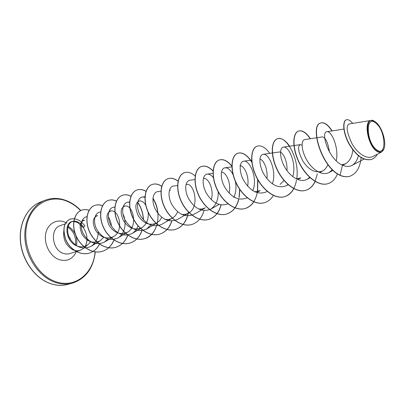 <?xml version="1.0" encoding="UTF-8"?>
<svg xmlns="http://www.w3.org/2000/svg" width="405" height="405" viewBox="0 0 405 405"><rect width="100%" height="100%" fill="white"/><g stroke="black" fill="none" stroke-linecap="round" stroke-linejoin="round"><path stroke-width="0.61" d="M69.199 237.198L70.278 239.274M376.508 149.653C365.887 142.049 365.416 113.891 375.845 123.15C386.016 130.709 386.927 158.107 376.508 149.653M376.534 150.614C365.75 143.016 364.313 113.921 374.873 121.535L375.82 122.224C382.011 126.912 386.74 142.373 383.955 148.883C382.431 152.437 379.956 153.014 376.534 150.614M383.864 149.121L381.611 151.981C380.098 152.751 378.336 152.381 376.331 150.888C367.578 144.899 363.523 120.685 371.112 120.432L374.645 121.394M90.32 241.517L89.743 242.848L88.336 244.286C85.516 246.594 82.276 247.328 78.621 246.483C64.38 243.076 63.474 219.768 74.272 221.52L77.573 222.507L83.182 227.473C87.141 233.422 88.012 239.33 85.789 245.187L87.46 239.294M63.838 230.485C62.866 239.497 66.02 246.012 73.31 250.042L76.692 250.837L79.962 250.457L83.172 248.67L88.336 244.286M85.328 246.103L85.84 245.172M84.022 227.271L80.301 223.525L81.248 224.066M74.272 221.52L72.034 221.611M352.826 149.83C352.163 156.543 349.743 161.18 345.561 163.752L341.779 164.825M333.072 170.373L329.149 172.454C322.431 176.205 312.397 169.994 306.762 160.056C301.052 150.154 301.001 140.003 304.671 139.603L322.365 136.9C325.549 137.356 327.918 142.393 329.478 152.017M327.898 164.577C326.673 167.574 324.901 169.72 322.577 171.016C315.601 173.477 309.076 170.242 303.001 161.311C298.186 151.865 297.29 146.301 300.323 144.615L302.069 145.208M297.695 179.547L300.844 177.841L296.374 178.964M272.347 183.865C277.055 171.315 268.915 152.953 263.103 154.32L279.273 151.991C282.477 151.288 287.651 160.755 286.978 170.596M284.057 180.524L280.063 184.361M259.929 159.084C263.554 159.661 268.125 169.442 266.915 178.651M256.618 192.572L260.182 190.603L254.77 191.798M239.871 165.792C243.825 164.946 249.596 176.079 247.627 186.118M221.413 172.257C225.706 171.366 231.655 183.121 229.093 193.104M203.356 178.504L203.705 178.458C208.312 177.517 214.392 189.803 211.273 199.67M177.734 185.51L173.613 186.011C168.728 186.462 167.093 195.878 171.978 204.717C178.16 214.442 185.384 217.698 193.651 214.473L205.375 207.8L202.151 208.975L198.632 209.01M186.011 184.589L186.715 184.417C194.117 182.827 200.1 207.082 188.553 213.076C186.371 214.316 183.986 214.716 181.389 214.275M177.648 211.744C176.489 214.599 174.737 216.731 172.388 218.148C170.08 219.469 167.554 219.859 164.81 219.323M161.777 217.328L159.681 220.629L156.841 223.023C149.749 225.955 143.573 223.57 138.328 215.87C134.657 207.547 135.088 202.566 139.609 200.92C141.887 200.789 143.998 202.277 145.937 205.401M148.154 212.245C148.827 219.09 146.731 224.243 141.882 227.716C134.789 230.688 128.658 228.379 123.484 220.786C119.915 212.569 120.447 207.644 125.079 206.018C132.906 204.565 138.454 226.268 127.469 232.232C120.386 235.244 114.291 233.007 109.188 225.519C105.715 217.404 106.343 212.539 111.081 210.924C118.964 209.522 124.416 230.632 113.572 236.591C106.51 239.633 100.455 237.467 95.418 230.086C92.031 222.067 92.755 217.257 97.585 215.657L95.408 215.865M103.832 237.224L100.177 240.788C93.13 243.866 87.115 241.765 82.139 234.485C78.838 226.557 79.648 221.803 84.559 220.224L82.2 220.441M90.674 241.734L89.743 242.848M80.301 223.525C78.033 221.819 75.836 221.049 73.72 221.211C68.055 221.596 65.494 230.45 69.847 238.515C75.619 247.369 82.701 249.976 91.09 246.336C95.818 243.071 98.197 238.221 98.223 231.802M86.994 216.67C81.582 217.207 79.147 226.117 83.536 234.166C89.267 242.98 96.233 245.632 104.434 242.114L107.862 239.077M111.431 226.137C111.086 222.583 110.049 219.505 108.322 216.903M100.678 211.967L100.268 212.007C94.871 212.407 92.431 221.368 96.871 229.6C102.652 238.631 109.679 241.41 117.951 237.927C125.221 233.817 127.013 221.662 122.933 213.992M114.873 207.178L113.861 207.188C108.545 207.598 106.257 216.655 110.773 224.993C116.625 234.156 123.692 237.021 131.974 233.584C134.799 231.842 136.834 229.22 138.08 225.727M129.742 202.303L127.96 202.191C122.73 202.616 120.604 211.764 125.201 220.214C131.134 229.513 138.242 232.465 146.524 229.078L150.751 225.033M144.96 197.291L142.595 197.002C137.472 197.438 135.503 206.677 140.191 215.247C146.205 224.684 153.353 227.737 161.63 224.395L172.388 218.148M161.094 191.226L157.803 191.616C152.791 192.056 150.989 201.386 155.768 210.084C161.863 219.667 169.052 222.816 177.329 219.535L188.553 213.076M194.927 179.572L190.061 180.185C185.303 180.64 183.875 190.153 188.857 199.123C195.119 209.005 202.384 212.367 210.64 209.208C216.032 205.563 218.543 199.614 218.163 191.362M213.592 177.932C211.435 175.188 209.304 173.917 207.193 174.12C202.576 174.57 201.356 184.194 206.439 193.291C212.807 203.345 220.107 206.823 228.339 203.72M233.832 197.559C236.14 192.253 236.571 186.523 235.133 180.372M233.467 175.446C230.87 170.181 228.066 167.63 225.043 167.797C220.583 168.242 219.586 177.977 224.78 187.216C231.25 197.443 238.585 201.037 246.787 197.999L247.328 197.701M252.796 190.669C258.041 178.453 249.844 159.788 243.663 161.2C239.38 161.646 238.611 171.472 243.931 180.873C250.503 191.271 257.874 194.992 266.039 192.031L267.209 191.393M263.103 154.32C259.013 154.756 258.481 164.673 263.938 174.251C270.616 184.827 278.017 188.674 286.143 185.794L287.96 184.548M292.739 176.666C296.865 163.828 288.821 145.8 283.419 147.126C279.531 147.557 279.278 157.575 284.857 167.316C290.334 177.071 300.399 183.09 307.157 179.278L309.698 177.37M329.149 172.454L332.419 169.746M336.272 160.851C339.061 147.466 331.422 130.552 326.926 131.726C320.421 131.645 328.207 159.221 342.468 165.154C345.966 166.784 349.125 166.875 351.945 165.432C355.074 163.666 357.215 160.415 358.369 155.687M371.112 120.432L349.171 123.965C345.814 125.732 346.71 132.207 351.849 143.385C357.205 153.156 366.763 159.904 373.132 156.416L381.611 151.981M349.748 176.276L349.945 176.221C346.943 177.112 343.653 176.782 340.068 175.218L339.871 175.279C343.455 176.838 346.746 177.172 349.748 176.276L349.844 176.246M346.295 119.824L346.199 119.86C342.296 121.161 342.984 132.83 348.908 143.734C355.919 155.616 363.325 160.886 371.132 159.55L371.233 159.519M349.945 176.221C356.385 173.72 360.111 167.533 361.123 157.661M352.654 123.403C350.234 120.422 348.148 119.217 346.397 119.789C342.493 121.09 343.187 132.759 349.11 143.664C356.127 155.55 363.533 160.82 371.339 159.489C373.876 158.644 375.906 156.872 377.425 154.173M332.156 130.906C328.05 124.624 324.238 121.976 320.719 122.963C309.992 124.968 320.659 166.268 340.068 175.218L342.468 165.154M339.871 175.279C320.461 166.328 309.8 125.039 320.532 123.034C324.041 122.047 327.848 124.679 331.948 130.936M327.868 183.683L327.777 183.713C318.477 186.69 305.552 176.494 298.774 161.99C291.894 147.521 292.618 133.022 298.389 131.114C302.089 130.056 306.033 132.602 310.225 138.753M317.353 173.816L315.11 181.293M315.05 181.43C312.868 186.072 309.759 189.039 305.724 190.33C296.339 193.322 283.459 183.44 276.883 169.26C270.206 155.11 271.239 140.829 277.238 138.829C286.092 134.9 299.989 159.261 296.688 178.959M296.49 180.195C294.835 188.958 290.886 194.44 284.649 196.648C275.197 199.66 262.374 190.072 255.985 176.2C249.495 162.359 250.806 148.291 257.013 146.21L257.094 146.18M264.571 202.672L264.49 202.697C254.983 205.72 242.22 196.41 236.014 182.837C229.701 169.295 231.265 155.429 237.649 153.277C242.494 151.961 247.298 155.075 252.067 162.618M257.646 179.44L257.464 191.616M257.246 192.775C255.433 201.072 251.409 206.312 245.182 208.489C235.629 211.516 222.937 202.475 216.903 189.181C210.757 175.922 212.554 162.258 219.1 160.046C223.327 158.78 227.64 160.942 232.055 166.536M239.613 189.246L239.061 197.448M238.732 199.037C236.803 206.93 232.784 211.931 226.668 214.042C217.09 217.075 204.474 208.276 198.597 195.261C192.613 182.27 194.628 168.804 201.31 166.536C205.138 165.326 209.101 166.906 213.207 171.269M220.963 204.965C218.938 212.509 214.923 217.313 208.914 219.368C199.311 222.401 186.776 213.845 181.055 201.088C175.223 188.36 177.425 175.087 184.234 172.763L184.305 172.738M191.935 224.461L191.864 224.481C182.25 227.514 169.801 219.186 164.222 206.677C158.537 194.203 160.917 181.116 167.832 178.747C171.123 177.648 174.57 178.524 178.18 181.369M188.401 211.81C186.877 220.983 182.569 226.846 175.476 229.397C165.863 232.424 153.5 224.309 148.063 212.043C142.514 199.807 145.056 186.907 152.067 184.503C155.12 183.46 158.335 184.083 161.701 186.371M171.7 221.079C169.487 227.838 165.493 232.186 159.717 234.125C150.108 237.148 137.837 229.235 132.531 217.202C127.114 205.198 129.802 192.476 136.9 190.036C139.786 189.039 142.823 189.494 146.008 191.393M152.923 198.531C155.601 202.829 157.236 207.73 157.813 213.243M157.049 224.117C155.019 231.66 150.852 236.51 144.555 238.672C134.956 241.689 122.776 233.974 117.597 222.163C112.306 210.382 115.121 197.837 122.295 195.367C125.059 194.405 127.97 194.734 131.023 196.359M137.7 202.54C141.117 207.436 143.011 213.187 143.385 219.788M142.18 229.691C139.993 236.586 135.918 241.041 129.949 243.056C120.366 246.063 108.277 238.535 103.219 226.937C98.05 215.374 100.992 202.996 108.221 200.5C110.854 199.579 113.623 199.797 116.524 201.163M127.767 235.113C125.454 241.36 121.485 245.415 115.865 247.278C106.307 250.275 94.314 242.924 89.373 231.533C84.321 220.178 87.369 207.968 94.659 205.446C97.144 204.571 99.757 204.692 102.495 205.811M114.169 239.406C111.831 245.521 107.872 249.505 102.288 251.353C92.755 254.34 80.863 247.151 76.029 235.963C71.088 224.81 74.236 212.762 81.572 210.225C83.972 209.375 86.493 209.431 89.13 210.398M99.65 243.78C97.306 248.538 93.864 251.647 89.323 253.11C80.549 255.844 70.055 249.49 65.904 240.109C62.284 229.387 63.681 222.375 70.09 219.085L74.454 218.73M81.547 222.289C82.514 223.312 82.104 222.431 84.873 225.934M337.481 173.882C335.36 179.03 332.186 182.29 327.964 183.657C318.664 186.629 305.74 176.433 298.961 161.929C292.081 147.455 292.8 132.956 298.571 131.048C302.277 129.99 306.226 132.551 310.422 138.723M315.166 181.501C312.989 186.072 309.901 188.998 305.907 190.274C296.521 193.266 283.642 183.384 277.066 169.199C270.383 155.049 271.411 140.768 277.41 138.768C281.288 137.649 285.368 140.125 289.646 146.2M293.878 188.548C291.666 192.704 288.649 195.387 284.821 196.597C275.37 199.604 262.546 190.016 256.157 176.145C249.662 162.304 250.973 148.23 257.175 146.149C261.215 144.975 265.407 147.374 269.755 153.358M273.436 195.326C271.213 199.068 268.287 201.508 264.652 202.647C255.145 205.669 242.382 196.359 236.176 182.782C229.858 169.234 231.427 155.368 237.806 153.217C242.554 151.915 247.293 154.912 252.011 162.218M257.853 179.81L257.62 191.58M253.844 201.746C251.626 205.132 248.791 207.365 245.339 208.443C235.786 211.471 223.094 202.424 217.055 189.13C210.909 175.866 212.711 162.202 219.252 159.99C223.413 158.735 227.676 160.831 232.045 166.278M239.77 189.484L239.213 197.402M238.864 199.063C236.925 206.92 232.91 211.896 226.82 213.997C217.237 217.029 204.621 208.231 198.749 195.21C192.76 182.22 194.775 168.753 201.457 166.48C205.229 165.286 209.152 166.814 213.217 171.077M221.09 204.986C219.059 212.498 215.05 217.277 209.056 219.323C199.457 222.355 186.923 213.799 181.197 201.037C175.365 188.31 177.567 175.036 184.376 172.712C187.859 171.573 191.504 172.707 195.311 176.124M204.019 210.61C201.908 217.824 197.903 222.436 192 224.441C182.392 227.473 169.938 219.14 164.359 206.631C158.674 194.152 161.053 181.065 167.969 178.701C171.183 177.618 174.555 178.438 178.099 181.151M186.528 193.565L187.226 195.635M188.512 211.926C186.958 221.019 182.655 226.83 175.613 229.357C165.994 232.389 153.632 224.269 148.195 211.997C142.646 199.761 145.182 186.857 152.199 184.452C155.216 183.424 158.395 184.027 161.737 186.26M171.816 221.074C169.599 227.818 165.61 232.151 159.848 234.085C150.235 237.107 137.963 229.195 132.658 217.156C127.241 205.153 129.924 192.431 137.022 189.991C139.877 189.003 142.884 189.439 146.043 191.292M152.943 198.323C162 211.43 158.674 235.022 144.676 238.636C135.078 241.653 122.897 233.933 117.718 222.122C112.428 210.342 115.243 197.792 122.411 195.321C125.125 194.38 127.975 194.678 130.972 196.228M137.73 202.378C141.234 207.345 143.162 213.192 143.507 219.925M142.266 229.756C140.069 236.601 136.004 241.021 130.066 243.02C120.482 246.027 108.398 238.494 103.341 226.896C98.167 215.333 101.103 202.956 108.337 200.455C110.945 199.543 113.683 199.751 116.564 201.082M127.879 235.097C125.56 241.329 121.596 245.379 115.982 247.242C106.424 250.244 94.431 242.889 89.49 231.493C84.432 220.138 87.48 207.927 94.77 205.406C97.23 204.54 99.817 204.652 102.531 205.74M114.276 239.38C111.937 245.496 107.978 249.47 102.399 251.318C92.866 254.305 80.975 247.121 76.14 235.928C71.194 224.77 74.343 212.726 81.678 210.185C84.053 209.344 86.554 209.39 89.166 210.332M99.746 243.769C97.408 248.513 93.965 251.616 89.429 253.074C80.656 255.813 70.161 249.455 66.005 240.079C62.385 229.346 63.782 222.34 70.192 219.044L74.56 218.69L78.418 220.016C79.75 220.816 80.595 220.927 84.974 225.899L84.518 226.557M40.389 202.11C27.201 207.269 18.595 223.955 20.64 242.377C22.629 260.79 35.139 278.058 49.876 283.384C56.032 285.591 61.985 285.93 67.726 284.416L72.333 283.176C66.592 284.695 60.634 284.34 54.467 282.113C39.7 276.731 27.145 259.342 25.12 240.808C23.044 222.269 31.63 205.502 44.823 200.343L40.389 202.11C27.145 207.294 18.493 223.975 20.508 242.382C22.472 260.785 34.967 278.043 49.739 283.384C55.941 285.601 61.935 285.945 67.726 284.416M95.053 251.824C93.53 273.745 74.662 289.048 54.984 281.369C36.05 274.671 22.128 247.825 26.614 225.924C30.82 203.923 51 193.504 68.496 201.887C72.915 203.948 76.96 206.864 80.625 210.64M68.111 226.279C75.057 230.713 77.851 237.203 76.489 245.749M79.962 250.457L68.693 253.905L65.853 254.026L62.962 253.287C51.794 249.465 49.866 228.506 60.284 225.62L65.2 223.879M76.378 251.566C72.647 259.347 66.754 261.989 58.7 259.494C50.002 256.162 43.765 243.972 45.679 233.882C47.466 223.742 56.66 218.467 65.033 222.249L66.977 223.251M80.863 210.524C77.097 206.611 72.935 203.588 68.374 201.462C60.355 197.827 52.508 197.453 44.823 200.343M75.593 245.314C75.862 238.874 75.695 232.779 67.291 226.603M364.019 159.099L351.945 165.432M343.88 129.063L326.926 131.726M345.566 163.752L342.706 165.265M322.577 171.016L319.677 172.57M310.078 177.714L307.157 179.278M300.323 144.615L283.419 147.126M288.147 184.71L286.143 185.794M251.809 160.066L243.663 161.2M232.065 166.845L225.043 167.797M213.015 173.355L207.193 174.12M218.994 204.5L210.64 209.208M186.715 184.417L186.037 184.498M170.394 190.132L169.417 190.249M144.99 196.734L142.595 197.002M156.846 223.023L146.524 229.078M139.609 200.92L138.095 201.088M129.762 201.994L127.96 202.191M141.882 227.716L131.974 233.584M125.079 206.018L123.328 206.201M115 207.066L113.861 207.188M127.469 232.232L117.951 237.927M111.081 210.924L109.107 211.121M113.577 236.591L104.434 242.114M100.177 240.788L91.09 246.336M95.291 251.859C93.373 268.221 85.723 278.665 72.333 283.176M70.359 239.406C70.227 238.11 69.387 237.046 67.832 236.221"/></g></svg>
